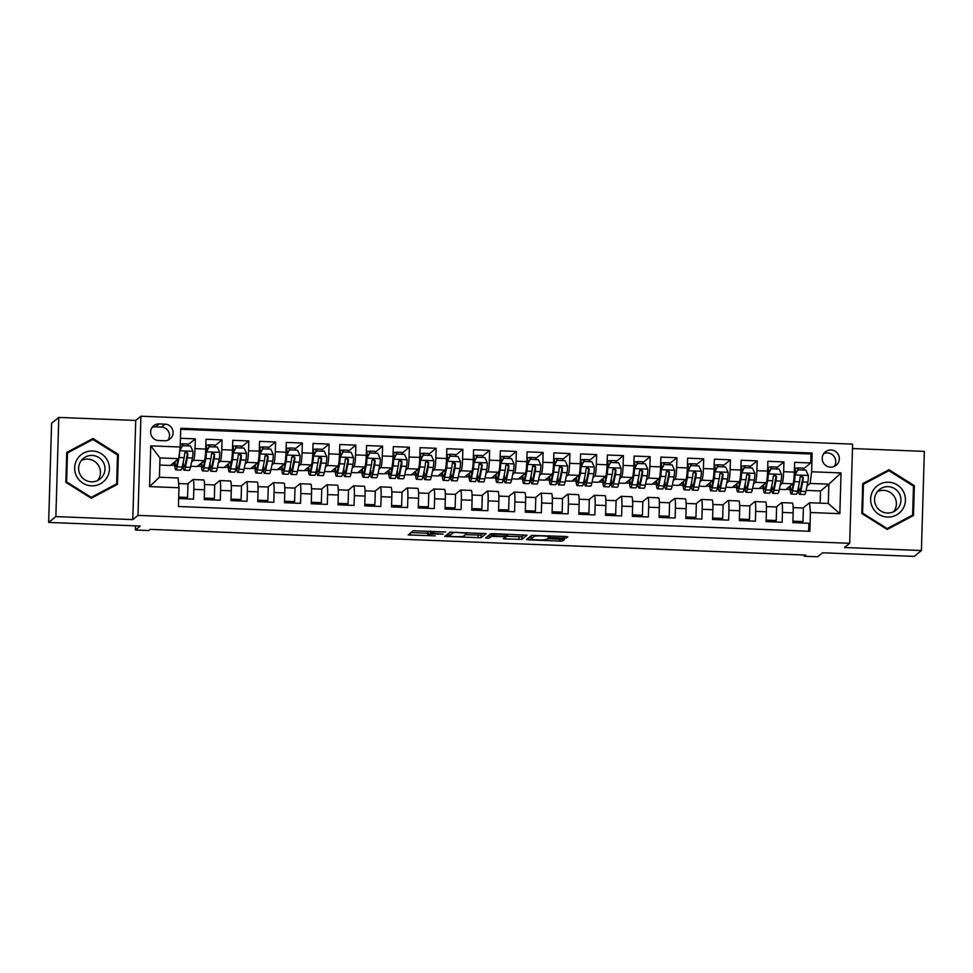 <?xml version="1.0" encoding="UTF-8"?>
<svg xmlns="http://www.w3.org/2000/svg" width="973" height="973" viewBox="0 0 973 973"><rect width="100%" height="100%" fill="white"/><g stroke="black" fill="none" stroke-linecap="round" stroke-linejoin="round"><path stroke-width="1.46" d="M445.719 531.963L413.27 530.771L408.149 534.931L435.199 535.868A8.453 0.766 -178.3 0 1 427.658 534.882A8.453 0.766 -178.3 0 1 427.706 534.797L428.132 534.457A8.453 0.766 -178.3 0 1 437.436 534.055L443.092 534.104L437.838 533.727A8.453 0.766 -178.3 0 1 430.285 532.742A8.453 0.766 -178.3 0 1 430.334 532.669L430.759 532.316A8.453 0.766 -178.3 0 1 440.076 531.915L445.719 531.963M831.015 450A8.611 8.538 50.9 0 0 822.659 461.263A8.611 8.538 50.9 0 0 836.196 465.264A8.611 8.538 50.9 0 0 831.015 450M834.189 466.468A8.611 8.538 50.9 0 0 823.73 453.6M563.476 538.118L566.395 537.984L567.818 536.828L565.483 536.488L531.574 535.405L526.478 539.541L528.826 539.881L559.816 541.097L562.722 540.964L564.462 539.541L548.845 538.714L545.075 539.529A7.066 0.645 -178.3 0 1 537.668 539.881A7.066 0.645 -178.3 0 1 530.99 539.042A7.066 0.645 -178.3 0 1 531.027 538.981L534.384 536.257A7.066 0.645 -178.3 0 1 541.803 535.904A7.066 0.645 -178.3 0 1 548.48 536.743A7.066 0.645 -178.3 0 1 548.431 536.804L547.86 537.291L550.219 537.595L563.476 538.118L563.537 536.415M55.862 516.59L132.79 519.606L135.733 420.445L58.806 417.429L55.862 516.59L48.65 522.44L140.282 526.04L135.381 530.017L148.76 530.54L150.207 529.373L805.717 555.072L804.27 556.252L817.648 556.775L822.562 552.786L914.194 556.386L921.407 550.523L924.35 451.375L852.494 448.553M132.79 519.606L137.984 515.386L849.672 543.299L844.479 547.507L921.407 550.523M486.147 533.618L449.903 532.207L444.795 536.366L481.051 537.765L486.147 533.569M493.652 533.678L527.001 535.199L521.881 539.358L505.717 538.969L503.357 538.665L505.449 536.938L503.09 536.622L491.389 536.403L489.237 538.154L485.551 538.033L490.745 533.8L493.652 533.678M48.65 522.44L51.593 423.279L58.806 417.429M803.357 468.937L810.704 462.978L794.649 462.345L794.357 472.124L783.654 471.71A10.764 1.119 92.2 0 1 782.183 483.362L780.261 484.919M776.6 467.891L783.946 461.932L767.892 461.299L767.6 471.078L756.897 470.664A10.764 1.119 92.2 0 1 755.425 482.316L753.516 483.873M749.842 466.845L757.189 460.874L741.134 460.253L740.842 470.032L730.139 469.606A10.764 1.119 92.2 0 1 728.668 481.27L726.758 482.827M723.085 465.787L730.431 459.828L714.377 459.195L714.085 468.986L703.382 468.56A10.764 1.119 92.2 0 1 701.91 480.224L700.001 481.769M696.327 464.741L703.674 458.782L687.619 458.149L687.327 467.928L676.624 467.514A10.764 1.119 92.2 0 1 675.153 479.166L673.243 480.723M669.582 463.695L676.916 457.736L660.862 457.103L660.582 466.882L649.879 466.468A10.764 1.119 92.2 0 1 648.407 478.12L646.486 479.677M642.825 462.649L650.171 456.678L634.116 456.057L633.824 465.836L623.121 465.41A10.764 1.119 92.2 0 1 621.65 477.074L619.728 478.631M616.067 461.591L623.413 455.632L607.359 454.999L607.067 464.79L596.364 464.364A10.764 1.119 92.2 0 1 594.892 476.016L592.971 477.573M589.31 460.545L596.656 454.586L580.601 453.953L580.309 463.732L569.606 463.318A10.764 1.119 92.2 0 1 568.135 474.97L566.225 476.527M562.552 459.499L569.898 453.54L553.844 452.907L553.552 462.686L542.849 462.272A10.764 1.119 92.2 0 1 541.377 473.924L539.468 475.481M535.795 458.441L543.141 452.481L527.086 451.849L526.794 461.64L516.091 461.214A10.764 1.119 92.2 0 1 514.62 472.878L512.71 474.435M509.037 457.395L516.383 451.436L500.329 450.803L500.049 460.594L489.346 460.168A10.764 1.119 92.2 0 1 487.874 471.82L485.953 473.377M482.292 456.349L489.626 450.39L473.583 449.757L473.292 459.536L462.589 459.122A10.764 1.119 92.2 0 1 461.117 470.774L459.195 472.331M455.534 455.303L462.88 449.331L446.826 448.711L446.534 458.49L435.831 458.064A10.764 1.119 92.2 0 1 434.359 469.728L432.438 471.285M428.777 454.245L436.123 448.285L420.068 447.653L419.777 457.444L409.074 457.018A10.764 1.119 92.2 0 1 407.602 468.682L405.692 470.227M402.019 453.199L409.365 447.239L393.311 446.607L393.019 456.386L382.316 455.972A10.764 1.119 92.2 0 1 380.844 467.624L378.935 469.181M375.262 452.153L382.608 446.193L366.553 445.561L366.262 455.34L355.559 454.926A10.764 1.119 92.2 0 1 354.087 466.578L352.177 468.135M348.504 451.107L355.85 445.135L339.796 444.515L339.504 454.294L328.801 453.868A10.764 1.119 92.2 0 1 327.329 465.532L325.42 467.089M321.759 450.049L329.093 444.089L313.038 443.457L312.759 453.248L302.056 452.822A10.764 1.119 92.2 0 1 300.584 464.486L298.662 466.031M295.001 449.003L302.348 443.043L286.293 442.411L286.001 452.19L275.298 451.776A10.764 1.119 92.2 0 1 273.827 463.428L271.905 464.985M268.244 447.957L275.59 441.997L259.536 441.365L259.244 451.144L248.541 450.73A10.764 1.119 92.2 0 1 247.069 462.382L245.147 463.939M241.486 446.911L248.833 440.939L232.778 440.319L232.486 450.098L221.783 449.672A10.764 1.119 92.2 0 1 220.312 461.336L218.402 462.893M214.729 445.853L222.075 439.893L206.021 439.261L205.729 449.052A10.764 1.119 92.2 0 1 204.257 460.703L197.105 466.517L190.72 466.262M178.655 498.565L193.53 499.149L193.822 489.358A10.764 1.119 92.2 0 0 193.092 479.543A10.764 1.119 92.2 0 0 192.982 479.58L187.68 483.885M203.685 479.993A10.764 1.119 92.2 0 1 203.795 479.957A10.764 1.119 92.2 0 1 204.525 489.784L204.233 499.563L220.287 500.195L220.579 490.416A10.764 1.119 92.2 0 0 219.849 480.589A10.764 1.119 92.2 0 0 219.74 480.626L214.437 484.931M219.849 480.589L230.54 481.003A10.764 1.119 -87.8 0 1 231.282 490.83L230.99 500.609L247.045 501.241L247.337 491.462A10.764 1.119 92.2 0 0 246.595 481.635A10.764 1.119 92.2 0 0 246.497 481.671L241.195 485.989M246.595 481.635L257.298 482.061A10.764 1.119 -87.8 0 1 258.027 491.876L257.748 501.667L273.802 502.287L274.082 492.508A10.764 1.119 92.2 0 0 273.352 482.681A10.764 1.119 92.2 0 0 273.255 482.73L267.94 487.035M273.352 482.681L284.055 483.107A10.764 1.119 -87.8 0 1 284.785 492.934L284.493 502.713L300.548 503.345L300.839 493.554A10.764 1.119 92.2 0 0 300.11 483.739A10.764 1.119 92.2 0 0 300.012 483.776L294.697 488.081M300.11 483.739L310.813 484.153A10.764 1.119 -87.8 0 1 311.542 493.98L311.251 503.759L327.305 504.391L327.597 494.612A10.764 1.119 92.2 0 0 326.867 484.785A10.764 1.119 92.2 0 0 326.758 484.822L321.455 489.127M326.867 484.785L337.57 485.199A10.764 1.119 -87.8 0 1 338.3 495.026L338.008 504.805L354.063 505.437L354.354 495.658A10.764 1.119 92.2 0 0 353.625 485.831A10.764 1.119 92.2 0 0 353.515 485.88L348.212 490.185M353.625 485.831L364.328 486.257A10.764 1.119 -87.8 0 1 365.057 496.072L364.766 505.863L380.82 506.483L381.112 496.704A10.764 1.119 92.2 0 0 380.382 486.877A10.764 1.119 92.2 0 0 380.273 486.926L374.97 491.231M380.382 486.877L391.085 487.303A10.764 1.119 -87.8 0 1 391.815 497.13L391.523 506.909L407.578 507.541L407.869 497.75A10.764 1.119 92.2 0 0 407.128 487.935A10.764 1.119 92.2 0 0 407.03 487.972L401.727 492.277M407.128 487.935L417.831 488.349A10.764 1.119 -87.8 0 1 418.572 498.176L418.281 507.955L434.335 508.587L434.615 498.808A10.764 1.119 92.2 0 0 433.885 488.981A10.764 1.119 92.2 0 0 433.788 489.018L428.473 493.335M433.885 488.981L444.588 489.407A10.764 1.119 -87.8 0 1 445.318 499.222L445.038 509.013L461.08 509.633L461.372 499.854A10.764 1.119 92.2 0 0 460.643 490.027A10.764 1.119 92.2 0 0 460.545 490.076L455.23 494.381M460.643 490.027L471.346 490.453A10.764 1.119 -87.8 0 1 472.075 500.28L471.783 510.059L487.838 510.691L488.13 500.9A10.764 1.119 92.2 0 0 487.4 491.085A10.764 1.119 92.2 0 0 487.291 491.122L481.988 495.427M487.4 491.085L498.103 491.499A10.764 1.119 -87.8 0 1 498.833 501.326L498.541 511.105L514.595 511.737L514.887 501.959A10.764 1.119 92.2 0 0 514.158 492.131A10.764 1.119 92.2 0 0 514.048 492.168L508.745 496.473M514.158 492.131L524.861 492.545A10.764 1.119 -87.8 0 1 525.59 502.372L525.298 512.151L541.353 512.783L541.645 503.005A10.764 1.119 92.2 0 0 540.915 493.177A10.764 1.119 92.2 0 0 540.806 493.214L535.503 497.531M540.915 493.177L551.618 493.603A10.764 1.119 -87.8 0 1 552.348 503.418L552.056 513.209L568.11 513.829L568.402 504.05A10.764 1.119 92.2 0 0 567.673 494.223A10.764 1.119 92.2 0 0 567.563 494.272L562.26 498.577M567.673 494.223L578.363 494.649A10.764 1.119 -87.8 0 1 579.105 504.476L578.813 514.255L594.868 514.887L595.16 505.096A10.764 1.119 92.2 0 0 594.418 495.281A10.764 1.119 92.2 0 0 594.321 495.318L589.018 499.623M594.418 495.281L605.121 495.695A10.764 1.119 -87.8 0 1 605.851 505.522L605.571 515.301L621.625 515.933L621.905 506.155A10.764 1.119 92.2 0 0 621.175 496.327A10.764 1.119 92.2 0 0 621.078 496.364L615.763 500.669M621.175 496.327L631.878 496.741A10.764 1.119 -87.8 0 1 632.608 506.568L632.316 516.347L648.371 516.979L648.663 507.201A10.764 1.119 92.2 0 0 647.933 497.373A10.764 1.119 92.2 0 0 647.836 497.422L642.521 501.727M647.933 497.373L658.636 497.799A10.764 1.119 -87.8 0 1 659.366 507.614L659.074 517.405L675.128 518.025L675.42 508.247A10.764 1.119 92.2 0 0 674.69 498.419A10.764 1.119 92.2 0 0 674.581 498.468L669.278 502.773M674.69 498.419L685.393 498.845A10.764 1.119 -87.8 0 1 686.123 508.672L685.831 518.451L701.886 519.083L702.178 509.293A10.764 1.119 92.2 0 0 701.448 499.477A10.764 1.119 92.2 0 0 701.338 499.514L696.036 503.819M701.448 499.477L712.151 499.891A10.764 1.119 -87.8 0 1 712.881 509.718L712.589 519.497L728.643 520.129L728.935 510.351A10.764 1.119 92.2 0 0 728.205 500.523A10.764 1.119 92.2 0 0 728.096 500.56L722.793 504.878M728.205 500.523L738.908 500.949A10.764 1.119 -87.8 0 1 739.638 510.764L739.346 520.543L755.401 521.175L755.693 511.397A10.764 1.119 92.2 0 0 754.951 501.569A10.764 1.119 92.2 0 0 754.853 501.618L749.551 505.924M754.951 501.569L765.654 501.995A10.764 1.119 -87.8 0 1 766.396 511.81L766.104 521.601L782.158 522.233L782.438 512.443A10.764 1.119 92.2 0 0 781.708 502.627A10.764 1.119 92.2 0 0 781.611 502.664L776.296 506.969M794.357 472.124A10.764 1.119 -87.8 0 1 792.886 483.788L785.734 489.589L779.349 489.346M767.6 471.078A10.764 1.119 -87.8 0 1 766.128 482.742L758.976 488.543L752.591 488.3M740.842 470.032A10.764 1.119 -87.8 0 1 739.371 481.684L732.219 487.497L725.834 487.242M714.085 468.986A10.764 1.119 -87.8 0 1 712.613 480.638L705.461 486.451L699.076 486.196M687.327 467.928A10.764 1.119 -87.8 0 1 685.856 479.592L678.704 485.393L672.319 485.15M660.582 466.882A10.764 1.119 -87.8 0 1 659.11 478.546L651.946 484.347L645.573 484.104M633.824 465.836A10.764 1.119 -87.8 0 1 632.353 477.488L625.189 483.301L618.816 483.046M607.067 464.79A10.764 1.119 -87.8 0 1 605.595 476.442L598.444 482.255L592.058 482M580.309 463.732A10.764 1.119 -87.8 0 1 578.838 475.396L571.686 481.197L565.301 480.954M553.552 462.686A10.764 1.119 -87.8 0 1 552.08 474.338L544.929 480.151L538.543 479.896M526.794 461.64A10.764 1.119 -87.8 0 1 525.323 473.292L518.171 479.105L511.786 478.85M500.049 460.594A10.764 1.119 -87.8 0 1 498.565 472.246L491.414 478.047L485.041 477.804M473.292 459.536A10.764 1.119 -87.8 0 1 471.82 471.2L464.656 477.001L458.283 476.758M446.534 458.49A10.764 1.119 -87.8 0 1 445.062 470.141L437.911 475.955L431.526 475.7M419.777 457.444A10.764 1.119 -87.8 0 1 418.305 469.095L411.153 474.909L404.768 474.654M393.019 456.386A10.764 1.119 -87.8 0 1 391.547 468.049L384.396 473.851L378.011 473.608M366.262 455.34A10.764 1.119 -87.8 0 1 364.79 467.004L357.638 472.805L351.253 472.562M339.504 454.294A10.764 1.119 -87.8 0 1 338.032 465.945L330.881 471.759L324.496 471.504M312.759 453.248A10.764 1.119 -87.8 0 1 311.287 464.899L304.123 470.713L297.75 470.458M286.001 452.19A10.764 1.119 -87.8 0 1 284.53 463.853L277.366 469.655L270.993 469.412M259.244 451.144A10.764 1.119 -87.8 0 1 257.772 462.795L250.62 468.609L244.235 468.354M232.486 450.098A10.764 1.119 -87.8 0 1 231.015 461.749L223.863 467.563L217.478 467.308M158.684 440.538L164.571 440.769A8.343 8.271 50.9 0 0 172.671 429.847A8.343 8.271 50.9 0 0 165.057 424.155L159.171 423.924A8.343 8.271 50.9 0 0 151.07 434.834A8.343 8.271 50.9 0 0 158.684 440.538M137.984 515.386L140.915 416.225L852.616 444.138L849.672 543.299M810.704 462.978L810.959 454.002L812.175 453.017L180.747 428.254L180.187 447.008L178.716 458.672L170.348 465.459L159.779 465.045M812.175 453.017L811.616 471.771L841.049 472.927L839.845 513.671L810.412 512.516L809.852 531.27L178.424 506.507L178.983 487.753L149.55 486.597L150.754 445.853L180.187 447.008M187.971 444.807L195.318 438.847L195.026 448.626A10.764 1.119 92.2 0 1 193.554 460.278L191.645 461.834M808.672 531.222L808.904 523.279L792.861 522.647L793.141 512.868A10.764 1.119 -87.8 0 0 792.411 503.041L781.708 502.627M222.075 439.893L221.783 449.672M248.833 440.939L248.541 450.73M275.59 441.997L275.298 451.776M302.348 443.043L302.056 452.822M329.093 444.089L328.801 453.868M355.85 445.135L355.559 454.926M382.608 446.193L382.316 455.972M409.365 447.239L409.074 457.018M436.123 448.285L435.831 458.064M462.88 449.331L462.589 459.122M489.626 450.39L489.346 460.168M516.383 451.436L516.091 461.214M543.141 452.481L542.849 462.272M569.898 453.54L569.606 463.318M596.656 454.586L596.364 464.364M623.413 455.632L623.121 465.41M650.171 456.678L649.879 466.468M676.916 457.736L676.624 467.514M703.674 458.782L703.382 468.56M730.431 459.828L730.139 469.606M757.189 460.874L756.897 470.664M783.946 461.932L783.654 471.71M810.959 454.002L180.71 429.288M195.318 438.847L180.443 438.264M820.154 503.138L820.507 490.964L828.874 484.165L810.144 483.435L807.018 485.977M820.507 490.964L806.106 490.392M178.716 458.672L159.986 457.93L159.414 477.232L178.144 477.962L178.983 487.753M135.733 420.445L140.915 416.225M804.306 555.024L804.27 556.252M135.502 525.846L135.381 530.017M803.053 508.015L809.572 502.725L828.303 503.467L828.874 484.165L841.049 472.927M759.293 488.288L763.331 488.446M732.535 487.242L736.573 487.4M705.778 486.196L709.816 486.354M679.02 485.138L683.07 485.296M652.263 484.092L656.313 484.25M625.505 483.046L629.555 483.204M598.76 482L602.798 482.158M572.002 480.942L576.04 481.1M545.245 479.896L549.283 480.054M518.487 478.85L522.525 479.008M491.73 477.792L495.78 477.95M464.972 476.746L469.022 476.904M438.215 475.7L442.265 475.858M411.47 474.654L415.507 474.812M384.712 473.596L388.75 473.754M357.955 472.55L361.992 472.708M331.197 471.504L335.247 471.662M304.44 470.458L308.49 470.616M277.682 469.4L281.732 469.558M250.937 468.354L254.975 468.512M224.179 467.308L228.217 467.466M197.422 466.249L201.46 466.42M170.664 465.203L174.702 465.362M786.038 489.334L790.088 489.492M172.829 463.452L174.568 463.513M182.863 463.841L182.863 463.841A20.591 2.141 -87.8 0 0 184.165 470.214A20.591 2.141 -87.8 0 0 185.417 467.137L187.351 457.809A7.139 0.742 -87.8 0 0 187.862 453.296L186.171 451.594L184.651 453.163A7.139 0.742 92.2 0 1 184.14 457.687L182.206 467.016A20.591 2.141 92.2 0 1 180.954 470.081L175.87 469.886A20.591 2.141 92.2 0 1 174.495 462.09M185.843 498.845L187.582 497.434L187.984 483.897L178.618 483.532M178.704 497.081L187.582 497.434M199.587 464.498L201.326 464.571M209.621 464.887L209.621 464.887A20.591 2.141 -87.8 0 0 210.91 471.26A20.591 2.141 -87.8 0 0 212.175 468.195L214.109 458.855A7.139 0.742 -87.8 0 0 214.619 454.342L212.929 452.652L211.409 454.221A7.139 0.742 92.2 0 1 210.898 458.733L208.964 468.062A20.591 2.141 92.2 0 1 207.699 471.139L202.615 470.932A20.591 2.141 92.2 0 1 201.253 463.148M212.601 499.891L214.34 498.48L214.741 484.943L204.525 484.542M204.281 498.091L214.34 498.48M231.282 485.6L241.499 486.001L241.097 499.526L231.027 499.137M239.358 500.937L241.097 499.526M226.344 465.544L228.083 465.617M236.378 465.945L236.378 465.945A20.591 2.141 -87.8 0 0 237.667 472.306A20.591 2.141 -87.8 0 0 238.92 469.241L240.866 459.901A7.139 0.742 -87.8 0 0 241.377 455.388L239.686 453.698L238.166 455.267A7.139 0.742 92.2 0 1 237.655 459.779L235.709 469.12A20.591 2.141 92.2 0 1 234.457 472.185L229.373 471.978A20.591 2.141 92.2 0 1 228.01 464.194M258.04 486.646L268.256 487.047L267.855 500.584L257.784 500.183M266.115 501.995L267.855 500.584M253.089 466.602L254.841 466.663M263.136 466.991L263.136 466.991A20.591 2.141 -87.8 0 0 264.425 473.352A20.591 2.141 -87.8 0 0 265.678 470.287L267.624 460.959A7.139 0.742 -87.8 0 0 268.134 456.446L266.432 454.744L264.924 456.313A7.139 0.742 92.2 0 1 264.413 460.825L262.467 470.166A20.591 2.141 92.2 0 1 261.214 473.231L256.13 473.036A20.591 2.141 92.2 0 1 254.768 465.24M284.797 487.692L295.014 488.093L294.6 501.63L284.542 501.241M292.873 503.041L294.6 501.63M279.847 467.648L281.586 467.709M289.881 468.037L289.881 468.037A20.591 2.141 -87.8 0 0 291.182 474.41A20.591 2.141 -87.8 0 0 292.435 471.346L294.381 462.005A7.139 0.742 -87.8 0 0 294.892 457.492L293.189 455.79L291.681 457.371A7.139 0.742 92.2 0 1 291.17 461.883L289.224 471.212A20.591 2.141 92.2 0 1 287.972 474.277L282.888 474.082A20.591 2.141 92.2 0 1 281.513 466.298M311.555 488.75L321.759 489.139L321.358 502.676L311.299 502.287M319.631 504.087L321.358 502.676M306.604 468.694L308.344 468.767M316.639 469.083L316.639 469.083A20.591 2.141 -87.8 0 0 317.94 475.456A20.591 2.141 -87.8 0 0 319.193 472.392L321.126 463.051A7.139 0.742 -87.8 0 0 321.637 458.538L319.947 456.848L318.426 458.417A7.139 0.742 92.2 0 1 317.916 462.929L315.982 472.258A20.591 2.141 92.2 0 1 314.729 475.335L309.645 475.128A20.591 2.141 92.2 0 1 308.271 467.344M338.3 489.796L348.516 490.197L348.115 503.734L338.057 503.333M346.376 505.133L348.115 503.734M333.362 469.74L335.101 469.813M343.396 470.141L343.396 470.141A20.591 2.141 -87.8 0 0 344.697 476.502A20.591 2.141 -87.8 0 0 345.95 473.437L347.884 464.109A7.139 0.742 -87.8 0 0 348.395 459.584L346.704 457.894L345.184 459.463A7.139 0.742 92.2 0 1 344.673 463.975L342.739 473.316A20.591 2.141 92.2 0 1 341.487 476.381L336.403 476.186A20.591 2.141 92.2 0 1 335.028 468.39M365.057 490.842L375.274 491.243L374.873 504.78L364.814 504.379M373.133 506.191L374.873 504.78M360.119 470.798L361.859 470.859M370.154 471.187L370.154 471.187A20.591 2.141 -87.8 0 0 371.455 477.561A20.591 2.141 -87.8 0 0 372.708 474.483L374.641 465.155A7.139 0.742 -87.8 0 0 375.152 460.643L373.462 458.94L371.941 460.509A7.139 0.742 92.2 0 1 371.431 465.021L369.497 474.362A20.591 2.141 92.2 0 1 368.244 477.427L363.16 477.232A20.591 2.141 92.2 0 1 361.786 469.436M391.815 491.888L402.031 492.289L401.63 505.826L391.56 505.437M399.891 507.237L401.63 505.826M386.877 471.844L388.616 471.917M396.911 472.233L396.911 472.233A20.591 2.141 -87.8 0 0 398.2 478.607A20.591 2.141 -87.8 0 0 399.465 475.542L401.399 466.201A7.139 0.742 -87.8 0 0 401.91 461.689L400.219 459.998L398.699 461.567A7.139 0.742 92.2 0 1 398.188 466.079L396.254 475.408A20.591 2.141 92.2 0 1 394.989 478.473L389.905 478.278A20.591 2.141 92.2 0 1 388.543 470.494M418.572 492.946L428.789 493.347L428.388 506.872L418.317 506.483M426.648 508.283L428.388 506.872M413.622 472.89L415.374 472.963M423.669 473.292L423.669 473.292A20.591 2.141 -87.8 0 0 424.958 479.653A20.591 2.141 -87.8 0 0 426.21 476.588L428.156 467.247A7.139 0.742 -87.8 0 0 428.667 462.734L426.977 461.044L425.456 462.613A7.139 0.742 92.2 0 1 424.946 467.125L423 476.466A20.591 2.141 92.2 0 1 421.747 479.531L416.663 479.324A20.591 2.141 92.2 0 1 415.301 471.54M445.33 493.992L455.546 494.393L455.145 507.93L445.075 507.529M453.406 509.341L455.145 507.93M440.38 473.936L442.131 474.009M450.414 474.338L450.426 474.338A20.591 2.141 -87.8 0 0 451.715 480.698A20.591 2.141 -87.8 0 0 452.968 477.634L454.914 468.305A7.139 0.742 -87.8 0 0 455.425 463.78L453.722 462.09L452.214 463.659A7.139 0.742 92.2 0 1 451.703 468.171L449.757 477.512A20.591 2.141 92.2 0 1 448.504 480.577L443.42 480.382A20.591 2.141 92.2 0 1 442.046 472.586M472.087 495.038L482.292 495.439L481.89 508.976L471.832 508.575M480.163 510.387L481.89 508.976M467.137 474.994L468.877 475.055M477.171 475.383L477.171 475.383A20.591 2.141 -87.8 0 0 478.473 481.757A20.591 2.141 -87.8 0 0 479.725 478.68L481.659 469.351A7.139 0.742 -87.8 0 0 482.17 464.839L480.48 463.136L478.959 464.705A7.139 0.742 92.2 0 1 478.461 469.229L476.515 478.558A20.591 2.141 92.2 0 1 475.262 481.623L470.178 481.428A20.591 2.141 92.2 0 1 468.804 473.632M498.833 496.084L509.049 496.485L508.648 510.022L498.59 509.633M506.909 511.433L508.648 510.022M493.895 476.04L495.634 476.113M503.929 476.429L503.929 476.429A20.591 2.141 -87.8 0 0 505.23 482.803A20.591 2.141 -87.8 0 0 506.483 479.738L508.417 470.397A7.139 0.742 -87.8 0 0 508.928 465.885L507.237 464.194L505.717 465.763A7.139 0.742 92.2 0 1 505.206 470.275L503.272 479.604A20.591 2.141 92.2 0 1 502.019 482.681L496.935 482.474A20.591 2.141 92.2 0 1 495.561 474.69M525.59 497.142L535.807 497.544L535.405 511.068L525.347 510.679M533.666 512.479L535.405 511.068M520.652 477.086L522.392 477.159M530.686 477.488L530.686 477.488A20.591 2.141 -87.8 0 0 531.988 483.849A20.591 2.141 -87.8 0 0 533.24 480.784L535.174 471.443A7.139 0.742 -87.8 0 0 535.685 466.931L533.995 465.24L532.474 466.809A7.139 0.742 92.2 0 1 531.963 471.321L530.03 480.662A20.591 2.141 92.2 0 1 528.777 483.727L523.693 483.52A20.591 2.141 92.2 0 1 522.319 475.736M552.348 498.188L562.564 498.59L562.163 512.126L552.105 511.725M560.424 513.537L562.163 512.126M547.41 478.144L549.149 478.205M557.444 478.534L557.444 478.534A20.591 2.141 -87.8 0 0 558.733 484.895A20.591 2.141 -87.8 0 0 559.998 481.83L561.932 472.501A7.139 0.742 -87.8 0 0 562.443 467.989L560.752 466.286L559.232 467.855A7.139 0.742 92.2 0 1 558.721 472.367L556.787 481.708A20.591 2.141 92.2 0 1 555.522 484.773L550.438 484.578A20.591 2.141 92.2 0 1 549.076 476.782M579.105 499.234L589.322 499.636L588.92 513.172L578.85 512.771M587.181 514.583L588.92 513.172M574.167 479.19L575.907 479.251M584.201 479.58L584.201 479.58A20.591 2.141 -87.8 0 0 585.491 485.953A20.591 2.141 -87.8 0 0 586.743 482.888L588.689 473.547A7.139 0.742 -87.8 0 0 589.2 469.035L587.51 467.332L585.989 468.901A7.139 0.742 92.2 0 1 585.478 473.425L583.532 482.754A20.591 2.141 92.2 0 1 582.28 485.819L577.196 485.624A20.591 2.141 92.2 0 1 575.834 477.84M605.863 500.292L616.079 500.681L615.678 514.218L605.607 513.829M613.939 515.629L615.678 514.218M600.913 480.236L602.664 480.309M610.959 480.626L610.959 480.626A20.591 2.141 -87.8 0 0 612.248 486.999A20.591 2.141 -87.8 0 0 613.501 483.934L615.447 474.593A7.139 0.742 -87.8 0 0 615.958 470.081L614.255 468.39L612.747 469.959A7.139 0.742 92.2 0 1 612.236 474.471L610.29 483.8A20.591 2.141 92.2 0 1 609.037 486.877L603.953 486.67A20.591 2.141 92.2 0 1 602.591 478.886M632.62 501.338L642.837 501.74L642.423 515.264L632.365 514.875M640.696 516.675L642.423 515.264M627.67 481.282L629.409 481.355M637.704 481.684L637.704 481.684A20.591 2.141 -87.8 0 0 639.006 488.045A20.591 2.141 -87.8 0 0 640.258 484.98L642.204 475.651A7.139 0.742 -87.8 0 0 642.715 471.127L641.012 469.436L639.504 471.005A7.139 0.742 92.2 0 1 638.993 475.517L637.047 484.858A20.591 2.141 92.2 0 1 635.795 487.923L630.711 487.716A20.591 2.141 92.2 0 1 629.336 479.932M659.378 502.384L669.582 502.786L669.181 516.322L659.122 515.921M667.454 517.733L669.181 516.322M654.428 482.34L656.167 482.401M664.462 482.73L664.462 482.73A20.591 2.141 -87.8 0 0 665.763 489.091A20.591 2.141 -87.8 0 0 667.016 486.026L668.95 476.697A7.139 0.742 -87.8 0 0 669.46 472.185L667.77 470.482L666.25 472.051A7.139 0.742 92.2 0 1 665.739 476.563L663.805 485.904A20.591 2.141 92.2 0 1 662.552 488.969L657.468 488.774A20.591 2.141 92.2 0 1 656.094 480.978M686.123 503.43L696.34 503.832L695.938 517.368L685.88 516.979M694.199 518.779L695.938 517.368M681.185 483.386L682.924 483.459M691.219 483.776L691.219 483.776A20.591 2.141 -87.8 0 0 692.521 490.149A20.591 2.141 -87.8 0 0 693.773 487.084L695.707 477.743A7.139 0.742 -87.8 0 0 696.218 473.231L694.527 471.528L693.007 473.109A7.139 0.742 92.2 0 1 692.496 477.621L690.562 486.95A20.591 2.141 92.2 0 1 689.31 490.015L684.226 489.82A20.591 2.141 92.2 0 1 682.851 482.036M712.881 504.488L723.097 504.89L722.696 518.414L712.637 518.025M720.957 519.825L722.696 518.414M707.943 484.432L709.682 484.505M739.638 505.534L749.855 505.936L749.453 519.473L739.383 519.071M747.714 520.871L749.453 519.473M734.7 485.478L736.439 485.551M744.734 485.88L744.734 485.88A20.591 2.141 -87.8 0 0 746.023 492.241A20.591 2.141 -87.8 0 0 747.288 489.176L749.222 479.847A7.139 0.742 -87.8 0 0 749.733 475.323L748.042 473.632L746.522 475.201A7.139 0.742 92.2 0 1 746.011 479.713L744.077 489.054A20.591 2.141 92.2 0 1 742.813 492.119L737.729 491.924A20.591 2.141 92.2 0 1 736.366 484.128M766.396 506.58L776.612 506.982L776.211 520.519L766.14 520.117M774.472 521.929L776.211 520.519M761.445 486.536L763.197 486.597M771.492 486.926L771.492 486.926A20.591 2.141 -87.8 0 0 772.781 493.299A20.591 2.141 -87.8 0 0 774.034 490.222L775.98 480.893A7.139 0.742 -87.8 0 0 776.49 476.381L774.8 474.678L773.28 476.247A7.139 0.742 92.2 0 1 772.769 480.771L770.823 490.1A20.591 2.141 92.2 0 1 769.57 493.165L764.486 492.97A20.591 2.141 92.2 0 1 763.124 485.174M793.153 507.626L803.37 508.028L802.968 521.564L792.898 521.175M810.412 512.516L809.572 502.725M801.229 522.975L802.968 521.564M810.144 483.435L811.616 471.771M788.203 487.582L789.954 487.655M798.237 487.972L798.249 487.972A20.591 2.141 -87.8 0 0 799.538 494.345A20.591 2.141 -87.8 0 0 800.791 491.28L802.737 481.939A7.139 0.742 -87.8 0 0 803.248 477.427L801.545 475.736L800.037 477.305A7.139 0.742 92.2 0 1 799.526 481.817L797.58 491.146A20.591 2.141 92.2 0 1 796.328 494.211L791.244 494.016A20.591 2.141 92.2 0 1 789.869 486.232M159.986 457.93L150.754 445.853M159.414 477.232L149.55 486.597M839.845 513.671L828.303 503.467M168.061 440.137A8.343 8.271 50.9 0 0 161.457 427.074L155.571 426.843A8.343 8.271 50.9 0 0 152.08 427.475M91.231 498.237L117.49 484.311L118.378 454.452L93.007 438.507L66.736 452.421L65.848 482.292L91.231 498.237M914.365 485.661L888.981 469.728L862.723 483.642L861.835 513.501L887.206 529.446L913.477 515.532L914.365 485.661L913.477 486.378M116.286 484.955L116.31 484.128M92.301 439.808L66.736 452.773M91.79 439.492L93.007 438.507M117.502 455.169L118.378 454.452M912.273 516.164L912.297 515.349M888.276 471.029L862.71 483.995M887.765 470.701L888.981 469.728M430.334 531.404A8.453 0.766 -178.3 0 0 428.205 531.781L428.132 534.457M427.658 534.882L427.731 532.207A8.453 0.766 -178.3 0 1 427.779 532.122L428.205 531.781M411.044 532.572L427.706 533.228M465.398 534.7L481.124 535.077L483.35 533.277M447.677 534.007L448.845 534.055M455.303 532.511L453.272 532.596L448.784 536.245L454.245 536.61A8.453 0.766 -178.3 0 0 463.549 536.208L466.614 533.727A8.453 0.766 -178.3 0 0 466.663 533.642A8.453 0.766 -178.3 0 0 459.11 532.657L455.315 532.17M448.857 533.569L448.784 536.245L448.857 533.569L450.681 532.085M524.192 534.87L521.966 536.682L521.881 539.358M505.717 538.969L505.79 536.293L521.966 536.682M491.608 533.678L489.31 535.478L489.237 538.154M488.568 535.576L489.31 535.478M507.578 535.223A7.066 0.645 -178.3 0 0 507.626 535.15A7.066 0.645 -178.3 0 0 500.949 534.311A7.066 0.645 -178.3 0 0 493.53 534.663L492.338 535.649L494.698 535.965L506.398 536.172L507.578 535.223M531.1 536.439A7.066 0.645 -178.3 0 1 531.063 536.366A7.066 0.645 -178.3 0 1 531.112 536.305L532.365 535.284M529.348 537.218L531.039 537.278M180.273 444.126L182.462 443.81A8.477 0.888 92.2 0 1 182.547 443.785A8.477 0.888 92.2 0 1 183.033 445.695M181.233 447.616L180.114 447.604M179.652 451.229A7.139 0.742 92.2 0 1 179.056 457.48L177.122 466.821A20.591 2.141 92.2 0 1 175.87 469.886M177.998 459.256L177.05 463.841A17.1 1.776 92.2 0 1 176.004 466.383A17.1 1.776 92.2 0 1 174.97 461.713M179.762 450.353L182.498 445.67L190.526 445.987L193.043 451.46A7.139 0.742 92.2 0 1 192.435 458.003L190.501 467.344A20.591 2.141 92.2 0 1 189.249 470.409L184.165 470.214M188.117 445.889A8.477 0.888 -87.8 0 0 187.631 443.98L182.547 443.785M182.498 445.67L179.664 450.925M179.944 450.025A8.477 0.888 -87.8 0 0 179.944 448.918M185.089 452.129L187.448 453.625L185.344 464.17A17.1 1.776 92.2 0 1 184.298 466.712A17.1 1.776 92.2 0 1 183.252 461.956M92.581 450.998A17.502 17.332 50.9 0 0 74.666 467.733A17.502 17.332 50.9 0 0 91.547 485.831A17.502 17.332 50.9 0 0 109.45 469.095A17.502 17.332 50.9 0 0 92.581 450.998M92.192 455.437A13.245 13.123 50.9 0 0 79.324 472.769A13.245 13.123 50.9 0 0 100.146 478.923A13.245 13.123 50.9 0 0 92.192 455.437M97.665 480.504A13.245 13.123 50.9 0 0 81.379 460.448M116.651 483.861L91.194 497.349L66.614 481.903L67.465 452.968L92.922 439.48L117.502 454.926L116.651 483.861L90.732 497.921M66.711 453.588L67.465 452.968M873.231 490.331A17.502 17.332 50.9 0 0 878.899 514.376A17.502 17.332 50.9 0 0 902.847 508.928A17.502 17.332 50.9 0 0 897.179 484.882A17.502 17.332 50.9 0 0 873.231 490.331M876.564 492.8A13.245 13.123 50.9 0 0 896.121 510.132A13.245 13.123 50.9 0 0 896.449 489.991A13.245 13.123 50.9 0 0 876.564 492.8M893.64 511.713A13.245 13.123 50.9 0 0 877.366 491.669M912.625 515.082L887.181 528.57L862.589 513.124L863.452 484.189L888.896 470.701L913.489 486.147L912.625 515.082L886.719 529.142M862.686 484.809L863.452 484.189M206.349 445.123L209.219 444.868A8.477 0.888 92.2 0 1 209.304 444.831A8.477 0.888 92.2 0 1 209.779 446.741M207.991 448.675L206.677 448.638M210.91 471.26L215.994 471.455A20.591 2.141 92.2 0 0 217.259 468.39L219.193 459.061A7.139 0.742 92.2 0 0 219.801 452.506L217.283 447.033L209.256 446.729L206.422 451.983A7.139 0.742 92.2 0 1 205.814 458.526L203.88 467.867A20.591 2.141 92.2 0 1 202.615 470.932M206.422 451.983L203.795 464.887A17.1 1.776 92.2 0 1 202.761 467.441A17.1 1.776 92.2 0 1 201.727 462.759M214.863 446.948A8.477 0.888 -87.8 0 0 214.388 445.026L209.304 444.831M205.583 452.263L209.256 446.729M206.702 451.071A8.477 0.888 -87.8 0 0 206.094 444.71L205.862 444.697M211.846 453.175L214.206 454.683L212.09 465.216A17.1 1.776 92.2 0 1 211.056 467.758A17.1 1.776 92.2 0 1 210.01 463.002M233.106 446.169L235.977 445.914A8.477 0.888 92.2 0 1 236.062 445.877A8.477 0.888 92.2 0 1 236.536 447.799M234.748 449.721L233.435 449.696M237.667 472.306L242.751 472.513A20.591 2.141 92.2 0 0 244.004 469.436L245.95 460.107A7.139 0.742 92.2 0 0 246.558 453.552L244.041 448.091L236.013 447.775L233.179 453.029A7.139 0.742 92.2 0 1 232.571 459.584L230.625 468.913A20.591 2.141 92.2 0 1 229.373 471.978M233.179 453.029L230.552 465.945A17.1 1.776 92.2 0 1 229.519 468.487A17.1 1.776 92.2 0 1 228.473 463.817M241.62 447.994A8.477 0.888 -87.8 0 0 241.146 446.084L236.062 445.877M232.34 453.321L236.013 447.775M233.447 452.129A8.477 0.888 -87.8 0 0 232.851 445.756L232.62 445.743M238.592 454.221L240.963 455.729L238.847 466.262A17.1 1.776 92.2 0 1 237.813 468.816A17.1 1.776 92.2 0 1 236.767 464.048M259.852 447.227L262.734 446.96A8.477 0.888 92.2 0 1 262.819 446.935A8.477 0.888 92.2 0 1 263.294 448.845M261.506 450.767L260.192 450.742M264.425 473.352L269.509 473.559A20.591 2.141 92.2 0 0 270.762 470.494L272.708 461.153A7.139 0.742 92.2 0 0 273.304 454.598L270.798 449.137L262.771 448.821L259.937 454.075A7.139 0.742 92.2 0 1 259.329 460.63L257.383 469.971A20.591 2.141 92.2 0 1 256.13 473.036M259.937 454.075L257.31 466.991A17.1 1.776 92.2 0 1 256.264 469.533A17.1 1.776 92.2 0 1 255.23 464.863M268.378 449.04A8.477 0.888 -87.8 0 0 267.903 447.13L262.819 446.935M259.098 454.367L262.771 448.821M260.205 453.175A8.477 0.888 -87.8 0 0 259.609 446.802L259.365 446.802M265.349 455.279L267.721 456.775L265.605 467.32A17.1 1.776 92.2 0 1 264.559 469.862A17.1 1.776 92.2 0 1 263.525 465.106M286.609 448.273L289.492 448.018A8.477 0.888 92.2 0 1 289.565 447.981A8.477 0.888 92.2 0 1 290.051 449.891M288.263 451.825L286.95 451.788M291.182 474.41L296.266 474.605A20.591 2.141 92.2 0 0 297.519 471.54L299.465 462.199A7.139 0.742 92.2 0 0 300.061 455.656L297.543 450.183L289.516 449.867L286.682 455.121A7.139 0.742 92.2 0 1 286.086 461.676L284.14 471.017A20.591 2.141 92.2 0 1 282.888 474.082M286.682 455.121L284.067 468.037A17.1 1.776 92.2 0 1 283.021 470.579A17.1 1.776 92.2 0 1 281.988 465.909M295.135 450.098A8.477 0.888 -87.8 0 0 294.649 448.176L289.565 447.981M285.855 455.413L289.516 449.867M286.962 454.221A8.477 0.888 -87.8 0 0 286.354 447.86L286.123 447.848M292.107 456.325L294.466 457.833L292.362 468.366A17.1 1.776 92.2 0 1 291.316 470.908A17.1 1.776 92.2 0 1 290.282 466.152M313.367 449.319L316.237 449.064A8.477 0.888 92.2 0 1 316.322 449.027A8.477 0.888 92.2 0 1 316.809 450.937M315.021 452.871L313.707 452.834M317.94 475.456L323.024 475.651A20.591 2.141 92.2 0 0 324.277 472.586L326.21 463.257A7.139 0.742 92.2 0 0 326.819 456.702L324.301 451.241L316.274 450.925L313.44 456.179A7.139 0.742 92.2 0 1 312.832 462.734L310.898 472.063A20.591 2.141 92.2 0 1 309.645 475.128M313.44 456.179L310.825 469.083A17.1 1.776 92.2 0 1 309.779 471.637A17.1 1.776 92.2 0 1 308.745 466.955M321.893 451.144A8.477 0.888 -87.8 0 0 321.406 449.234L316.322 449.027M312.613 456.459L316.274 450.925M313.72 455.267A8.477 0.888 -87.8 0 0 313.111 448.906L312.88 448.894M318.864 457.371L321.224 458.879L319.12 469.412A17.1 1.776 92.2 0 1 318.074 471.954A17.1 1.776 92.2 0 1 317.028 467.198M340.124 450.365L342.995 450.11A8.477 0.888 92.2 0 1 343.08 450.073A8.477 0.888 92.2 0 1 343.566 451.995M341.766 453.917L340.465 453.892M344.697 476.502L349.781 476.709A20.591 2.141 92.2 0 0 351.034 473.632L352.968 464.303A7.139 0.742 92.2 0 0 353.576 457.748L351.058 452.287L343.031 451.971L340.197 457.225A7.139 0.742 92.2 0 1 339.589 463.78L337.655 473.109A20.591 2.141 92.2 0 1 336.403 476.186M340.197 457.225L337.582 470.141A17.1 1.776 92.2 0 1 336.536 472.683A17.1 1.776 92.2 0 1 335.503 468.013M348.65 452.19A8.477 0.888 -87.8 0 0 348.164 450.28L343.08 450.073M339.358 457.517L343.031 451.971M340.477 456.325A8.477 0.888 -87.8 0 0 339.869 449.952L339.638 449.94M345.622 458.417L347.981 459.925L345.877 470.458A17.1 1.776 92.2 0 1 344.831 473.012A17.1 1.776 92.2 0 1 343.785 468.244M366.882 451.423L369.752 451.156A8.477 0.888 92.2 0 1 369.837 451.131A8.477 0.888 92.2 0 1 370.312 453.041M368.524 454.963L367.21 454.938M371.455 477.561L376.527 477.755A20.591 2.141 92.2 0 0 377.792 474.69L379.725 465.349A7.139 0.742 92.2 0 0 380.334 458.794L377.816 453.333L369.789 453.017L366.955 458.271A7.139 0.742 92.2 0 1 366.347 464.826L364.413 474.167A20.591 2.141 92.2 0 1 363.16 477.232M366.955 458.271L364.328 471.187A17.1 1.776 92.2 0 1 363.294 473.729A17.1 1.776 92.2 0 1 362.26 469.059M375.396 453.236A8.477 0.888 -87.8 0 0 374.921 451.326L369.837 451.131M366.116 458.563L369.789 453.017M367.235 457.371A8.477 0.888 -87.8 0 0 366.626 450.998L366.395 450.998M372.379 459.475L374.739 460.971L372.623 471.516A17.1 1.776 92.2 0 1 371.589 474.058A17.1 1.776 92.2 0 1 370.543 469.302M393.639 452.469L396.51 452.214A8.477 0.888 92.2 0 1 396.595 452.177A8.477 0.888 92.2 0 1 397.069 454.087M395.281 456.021L393.968 455.984M398.2 478.607L403.284 478.801A20.591 2.141 92.2 0 0 404.537 475.736L406.483 466.408A7.139 0.742 92.2 0 0 407.091 459.852L404.573 454.379L396.546 454.063L393.712 459.329A7.139 0.742 92.2 0 1 393.104 465.872L391.17 475.213A20.591 2.141 92.2 0 1 389.905 478.278M393.712 459.329L391.085 472.233A17.1 1.776 92.2 0 1 390.051 474.788A17.1 1.776 92.2 0 1 389.018 470.105M402.153 454.294A8.477 0.888 -87.8 0 0 401.679 452.372L396.595 452.177M392.873 459.609L396.546 454.063M393.992 458.417A8.477 0.888 -87.8 0 0 393.384 452.056L393.153 452.044M399.137 460.521L401.496 462.029L399.38 472.562A17.1 1.776 92.2 0 1 398.346 475.104A17.1 1.776 92.2 0 1 397.3 470.348M420.397 453.515L423.267 453.26A8.477 0.888 92.2 0 1 423.352 453.223A8.477 0.888 92.2 0 1 423.827 455.133M422.039 457.067L420.725 457.03M424.958 479.653L430.042 479.847A20.591 2.141 92.2 0 0 431.294 476.782L433.24 467.454A7.139 0.742 92.2 0 0 433.849 460.898L431.331 455.437L423.304 455.121L420.47 460.375A7.139 0.742 92.2 0 1 419.862 466.931L417.916 476.259A20.591 2.141 92.2 0 1 416.663 479.324M420.47 460.375L417.843 473.279A17.1 1.776 92.2 0 1 416.809 475.833A17.1 1.776 92.2 0 1 415.763 471.151M428.911 455.34A8.477 0.888 -87.8 0 0 428.436 453.43L423.352 453.223M419.631 460.655L423.304 455.121M420.737 459.475A8.477 0.888 -87.8 0 0 420.141 453.102L419.91 453.09M425.882 461.567L428.254 463.075L426.138 473.608A17.1 1.776 92.2 0 1 425.092 476.162A17.1 1.776 92.2 0 1 424.058 471.394M447.142 454.561L450.025 454.306A8.477 0.888 92.2 0 1 450.098 454.269A8.477 0.888 92.2 0 1 450.584 456.191M448.796 458.113L447.483 458.088M451.715 480.698L456.799 480.905A20.591 2.141 92.2 0 0 458.052 477.84L459.998 468.5A7.139 0.742 92.2 0 0 460.594 461.944L458.076 456.483L450.061 456.167L447.215 461.421A7.139 0.742 92.2 0 1 446.619 467.977L444.673 477.305A20.591 2.141 92.2 0 1 443.42 480.382M447.215 461.421L444.6 474.338A17.1 1.776 92.2 0 1 443.554 476.879A17.1 1.776 92.2 0 1 442.52 472.209M455.668 456.386A8.477 0.888 -87.8 0 0 455.182 454.476L450.098 454.269M446.388 461.713L450.061 456.167M447.495 460.521A8.477 0.888 -87.8 0 0 446.887 454.148L446.656 454.136M452.64 462.625L454.999 464.121L452.895 474.654A17.1 1.776 92.2 0 1 451.849 477.208A17.1 1.776 92.2 0 1 450.815 472.452M473.9 455.619L476.782 455.352A8.477 0.888 92.2 0 1 476.855 455.328A8.477 0.888 92.2 0 1 477.342 457.237M475.554 459.159L474.24 459.134M478.473 481.757L483.557 481.951A20.591 2.141 92.2 0 0 484.809 478.886L486.743 469.545A7.139 0.742 92.2 0 0 487.351 463.002L484.834 457.529L476.806 457.213L473.973 462.467A7.139 0.742 92.2 0 1 473.377 469.022L471.431 478.363A20.591 2.141 92.2 0 1 470.178 481.428M473.973 462.467L471.358 475.383A17.1 1.776 92.2 0 1 470.312 477.925A17.1 1.776 92.2 0 1 469.278 473.255M482.426 457.432A8.477 0.888 -87.8 0 0 481.939 455.522L476.855 455.328M473.146 462.759L476.806 457.213M474.252 461.567A8.477 0.888 -87.8 0 0 473.644 455.194L473.413 455.194M479.397 463.671L481.757 465.167L479.653 475.712A17.1 1.776 92.2 0 1 478.607 478.254A17.1 1.776 92.2 0 1 477.573 473.498M500.657 456.665L503.528 456.41A8.477 0.888 92.2 0 1 503.613 456.373A8.477 0.888 92.2 0 1 504.099 458.283M502.311 460.217L500.998 460.18M505.23 482.803L510.314 482.997A20.591 2.141 92.2 0 0 511.567 479.932L513.501 470.604A7.139 0.742 92.2 0 0 514.109 464.048L511.591 458.575L503.564 458.271L500.73 463.525A7.139 0.742 92.2 0 1 500.122 470.068L498.188 479.409A20.591 2.141 92.2 0 1 496.935 482.474M500.73 463.525L498.115 476.429A17.1 1.776 92.2 0 1 497.069 478.984A17.1 1.776 92.2 0 1 496.035 474.301M509.183 458.49A8.477 0.888 -87.8 0 0 508.697 456.568L503.613 456.373M499.891 463.805L503.564 458.271M501.01 462.613A8.477 0.888 -87.8 0 0 500.402 456.252L500.171 456.24M506.155 464.717L508.514 466.225L506.41 476.758A17.1 1.776 92.2 0 1 505.364 479.3A17.1 1.776 92.2 0 1 504.318 474.544M527.415 457.711L530.285 457.456A8.477 0.888 92.2 0 1 530.37 457.419A8.477 0.888 92.2 0 1 530.857 459.341M529.057 461.263L527.755 461.238M531.988 483.849L537.072 484.055A20.591 2.141 92.2 0 0 538.324 480.978L540.258 471.65A7.139 0.742 92.2 0 0 540.866 465.094L538.349 459.633L530.321 459.317L527.488 464.571A7.139 0.742 92.2 0 1 526.88 471.127L524.946 480.455A20.591 2.141 92.2 0 1 523.693 483.52M527.488 464.571L524.873 477.488A17.1 1.776 92.2 0 1 523.827 480.03A17.1 1.776 92.2 0 1 522.793 475.347M535.941 459.536A8.477 0.888 -87.8 0 0 535.454 457.626L530.37 457.419M526.648 464.863L530.321 459.317M527.767 463.671A8.477 0.888 -87.8 0 0 527.159 457.298L526.928 457.286M532.912 465.763L535.272 467.271L533.168 477.804A17.1 1.776 92.2 0 1 532.122 480.358A17.1 1.776 92.2 0 1 531.076 475.59M554.172 458.769L557.043 458.502A8.477 0.888 92.2 0 1 557.128 458.478A8.477 0.888 92.2 0 1 557.602 460.387M555.814 462.309L554.501 462.284M558.733 484.895L563.817 485.101A20.591 2.141 92.2 0 0 565.082 482.036L567.016 472.696A7.139 0.742 92.2 0 0 567.624 466.14L565.106 460.679L557.079 460.363L554.245 465.617A7.139 0.742 92.2 0 1 553.637 472.173L551.703 481.513A20.591 2.141 92.2 0 1 550.438 484.578M554.245 465.617L551.618 478.534A17.1 1.776 92.2 0 1 550.584 481.076A17.1 1.776 92.2 0 1 549.55 476.405M562.686 460.582A8.477 0.888 -87.8 0 0 562.212 458.672L557.128 458.478M553.406 465.909L557.079 460.363M554.525 464.717A8.477 0.888 -87.8 0 0 553.917 458.344L553.686 458.332M559.67 466.821L562.029 468.317L559.913 478.862A17.1 1.776 92.2 0 1 558.879 481.404A17.1 1.776 92.2 0 1 557.833 476.648M580.93 459.815L583.8 459.548A8.477 0.888 92.2 0 1 583.885 459.524A8.477 0.888 92.2 0 1 584.359 461.433M582.572 463.367L581.258 463.33M585.491 485.953L590.575 486.147A20.591 2.141 92.2 0 0 591.827 483.082L593.773 473.742A7.139 0.742 92.2 0 0 594.381 467.198L591.864 461.725L583.836 461.409L581.003 466.663A7.139 0.742 92.2 0 1 580.394 473.219L578.449 482.559A20.591 2.141 92.2 0 1 577.196 485.624M581.003 466.663L578.376 479.58A17.1 1.776 92.2 0 1 577.342 482.121A17.1 1.776 92.2 0 1 576.296 477.451M589.443 461.628A8.477 0.888 -87.8 0 0 588.969 459.718L583.885 459.524M580.163 466.955L583.836 461.409M581.27 465.763A8.477 0.888 -87.8 0 0 580.674 459.39L580.443 459.39M586.415 467.867L588.787 469.375L586.67 479.908A17.1 1.776 92.2 0 1 585.637 482.45A17.1 1.776 92.2 0 1 584.591 477.694M607.675 460.861L610.558 460.606A8.477 0.888 92.2 0 1 610.643 460.57A8.477 0.888 92.2 0 1 611.117 462.479M609.329 464.413L608.016 464.376M612.248 486.999L617.332 487.193A20.591 2.141 92.2 0 0 618.585 484.128L620.531 474.8A7.139 0.742 92.2 0 0 621.127 468.244L618.621 462.783L610.594 462.467L607.76 467.721A7.139 0.742 92.2 0 1 607.152 474.277L605.206 483.605A20.591 2.141 92.2 0 1 603.953 486.67M607.76 467.721L605.133 480.626A17.1 1.776 92.2 0 1 604.087 483.18A17.1 1.776 92.2 0 1 603.053 478.497M616.201 462.686A8.477 0.888 -87.8 0 0 615.727 460.764L610.643 460.57M606.921 468.001L610.594 462.467M608.028 466.809A8.477 0.888 -87.8 0 0 607.432 460.448L607.188 460.436M613.172 468.913L615.544 470.421L613.428 480.954A17.1 1.776 92.2 0 1 612.382 483.496A17.1 1.776 92.2 0 1 611.348 478.74M634.432 461.907L637.315 461.652A8.477 0.888 92.2 0 1 637.388 461.616A8.477 0.888 92.2 0 1 637.874 463.537M636.087 465.459L634.773 465.435M639.006 488.045L644.09 488.251A20.591 2.141 92.2 0 0 645.342 485.174L647.288 475.846A7.139 0.742 92.2 0 0 647.884 469.29L645.367 463.829L637.339 463.513L634.505 468.767A7.139 0.742 92.2 0 1 633.91 475.323L631.964 484.651A20.591 2.141 92.2 0 1 630.711 487.716M634.505 468.767L631.891 481.684A17.1 1.776 92.2 0 1 630.845 484.226A17.1 1.776 92.2 0 1 629.811 479.555M642.958 463.732A8.477 0.888 -87.8 0 0 642.472 461.822L637.388 461.616M633.678 469.059L637.339 463.513M634.785 467.867A8.477 0.888 -87.8 0 0 634.177 461.494L633.946 461.482M639.93 469.959L642.289 471.467L640.185 482A17.1 1.776 92.2 0 1 639.139 484.554A17.1 1.776 92.2 0 1 638.106 479.786M661.19 462.966L664.072 462.698A8.477 0.888 92.2 0 1 664.145 462.674A8.477 0.888 92.2 0 1 664.632 464.583M662.844 466.505L661.531 466.481M665.763 489.091L670.847 489.297A20.591 2.141 92.2 0 0 672.1 486.232L674.034 476.892A7.139 0.742 92.2 0 0 674.642 470.336L672.124 464.875L664.097 464.559L661.263 469.813A7.139 0.742 92.2 0 1 660.655 476.369L658.721 485.709A20.591 2.141 92.2 0 1 657.468 488.774M661.263 469.813L658.648 482.73A17.1 1.776 92.2 0 1 657.602 485.272A17.1 1.776 92.2 0 1 656.568 480.601M669.716 464.778A8.477 0.888 -87.8 0 0 669.229 462.868L664.145 462.674M660.436 470.105L664.097 464.559M661.543 468.913A8.477 0.888 -87.8 0 0 660.935 462.54L660.703 462.54M666.687 471.017L669.047 472.513L666.943 483.058A17.1 1.776 92.2 0 1 665.897 485.6A17.1 1.776 92.2 0 1 664.851 480.844M687.947 464.012L690.818 463.756A8.477 0.888 92.2 0 1 690.903 463.72A8.477 0.888 92.2 0 1 691.389 465.629M689.589 467.563L688.288 467.526M692.521 490.149L697.605 490.343A20.591 2.141 92.2 0 0 698.857 487.278L700.791 477.938A7.139 0.742 92.2 0 0 701.399 471.394L698.882 465.921L690.854 465.605L688.02 470.871A7.139 0.742 92.2 0 1 687.412 477.415L685.479 486.755A20.591 2.141 92.2 0 1 684.226 489.82M688.02 470.871L685.406 483.776A17.1 1.776 92.2 0 1 684.36 486.318A17.1 1.776 92.2 0 1 683.326 481.647M696.473 465.836A8.477 0.888 -87.8 0 0 695.987 463.914L690.903 463.72M687.181 471.151L690.854 465.605M688.3 469.959A8.477 0.888 -87.8 0 0 687.692 463.598L687.461 463.586M693.445 472.063L695.804 473.571L693.7 484.104A17.1 1.776 92.2 0 1 692.654 486.646A17.1 1.776 92.2 0 1 691.608 481.89M714.705 465.058L717.575 464.802A8.477 0.888 92.2 0 1 717.66 464.766A8.477 0.888 92.2 0 1 718.135 466.675M716.347 468.609L715.033 468.572M717.977 484.822A20.591 2.141 -87.8 0 0 719.278 491.195L724.362 491.389A20.591 2.141 92.2 0 0 725.615 488.324L727.549 478.996A7.139 0.742 92.2 0 0 728.157 472.44L725.639 466.979L717.612 466.663L714.778 471.917A7.139 0.742 92.2 0 1 714.17 478.473L712.236 487.801A20.591 2.141 92.2 0 1 710.983 490.866A20.591 2.141 92.2 0 1 709.609 483.082M714.778 471.917L712.151 484.822A17.1 1.776 92.2 0 1 711.117 487.376A17.1 1.776 92.2 0 1 710.083 482.693M723.219 466.882A8.477 0.888 -87.8 0 0 722.744 464.972L717.66 464.766M713.939 472.197L717.612 466.663M715.058 471.005A8.477 0.888 -87.8 0 0 714.45 464.644L714.218 464.632M719.278 491.195A20.591 2.141 -87.8 0 0 720.531 488.13L722.465 478.789A7.139 0.742 -87.8 0 0 722.975 474.277L721.285 472.586L719.765 474.155A7.139 0.742 92.2 0 1 719.254 478.667L717.32 488.008A20.591 2.141 92.2 0 1 716.067 491.073L710.983 490.866M720.202 473.109L722.562 474.617L720.446 485.15A17.1 1.776 92.2 0 1 719.412 487.692A17.1 1.776 92.2 0 1 718.366 482.936M741.462 466.103L744.333 465.848A8.477 0.888 92.2 0 1 744.418 465.812A8.477 0.888 92.2 0 1 744.892 467.733M743.104 469.655L741.791 469.631M746.023 492.241L751.107 492.447A20.591 2.141 92.2 0 0 752.372 489.383L754.306 480.042A7.139 0.742 92.2 0 0 754.914 473.486L752.397 468.025L744.369 467.709L741.535 472.963A7.139 0.742 92.2 0 1 740.927 479.519L738.994 488.847A20.591 2.141 92.2 0 1 737.729 491.924M741.535 472.963L738.908 485.88A17.1 1.776 92.2 0 1 737.875 488.422A17.1 1.776 92.2 0 1 736.841 483.751M749.976 467.928A8.477 0.888 -87.8 0 0 749.502 466.018L744.418 465.812M740.696 473.255L744.369 467.709M741.815 472.063A8.477 0.888 -87.8 0 0 741.207 465.69L740.976 465.678M746.96 474.167L749.319 475.663L747.203 486.196A17.1 1.776 92.2 0 1 746.169 488.75A17.1 1.776 92.2 0 1 745.123 483.982M768.22 467.162L771.09 466.894A8.477 0.888 92.2 0 1 771.175 466.87A8.477 0.888 92.2 0 1 771.65 468.779M769.862 470.701L768.548 470.677M772.781 493.299L777.865 493.493A20.591 2.141 92.2 0 0 779.118 490.428L781.064 481.088A7.139 0.742 92.2 0 0 781.672 474.532L779.154 469.071L771.127 468.755L768.293 474.009A7.139 0.742 92.2 0 1 767.685 480.565L765.739 489.906A20.591 2.141 92.2 0 1 764.486 492.97M768.293 474.009L765.666 486.926A17.1 1.776 92.2 0 1 764.632 489.468A17.1 1.776 92.2 0 1 763.586 484.797M776.734 468.974A8.477 0.888 -87.8 0 0 776.259 467.064L771.175 466.87M767.454 474.301L771.127 468.755M768.561 473.109A8.477 0.888 -87.8 0 0 767.965 466.736L767.733 466.736M773.705 475.213L776.077 476.709L773.961 487.254A17.1 1.776 92.2 0 1 772.915 489.796A17.1 1.776 92.2 0 1 771.881 485.041M794.965 468.208L797.848 467.952A8.477 0.888 92.2 0 1 797.921 467.916A8.477 0.888 92.2 0 1 798.407 469.825M796.619 471.759L795.306 471.723M799.538 494.345L804.622 494.539A20.591 2.141 92.2 0 0 805.875 491.474L807.821 482.146A7.139 0.742 92.2 0 0 808.417 475.59L805.899 470.117L797.884 469.813L795.038 475.067A7.139 0.742 92.2 0 1 794.442 481.611L792.496 490.951A20.591 2.141 92.2 0 1 791.244 494.016M795.038 475.067L792.423 487.972A17.1 1.776 92.2 0 1 791.377 490.526A17.1 1.776 92.2 0 1 790.344 485.843M803.491 470.032A8.477 0.888 -87.8 0 0 803.005 468.11L797.921 467.916M794.211 475.347L797.884 469.813M795.318 474.155A8.477 0.888 -87.8 0 0 794.71 467.794L794.479 467.782M800.463 476.259L802.822 477.767L800.718 488.3A17.1 1.776 92.2 0 1 799.672 490.842A17.1 1.776 92.2 0 1 798.638 486.086M792.886 483.788L782.183 483.362M766.128 482.742L755.425 482.316M739.371 481.684L728.668 481.27M712.613 480.638L701.91 480.224M685.856 479.592L675.153 479.166M659.11 478.546L648.407 478.12M632.353 477.488L621.65 477.074M605.595 476.442L594.892 476.016M578.838 475.396L568.135 474.97M552.08 474.338L541.377 473.924M525.323 473.292L514.62 472.878M498.565 472.246L487.874 471.82M471.82 471.2L461.117 470.774M445.062 470.141L434.359 469.728M418.305 469.095L407.602 468.682M391.547 468.049L380.844 467.624M364.79 467.004L354.087 466.578M338.032 465.945L327.329 465.532M311.287 464.899L300.584 464.486M284.53 463.853L273.827 463.428M257.772 462.795L247.069 462.382M231.015 461.749L220.312 461.336M204.257 460.703L193.554 460.278M204.525 489.784L193.822 489.358M793.141 512.868L782.438 512.443M766.396 511.81L755.693 511.397M739.638 510.764L728.935 510.351M712.881 509.718L702.178 509.293M686.123 508.672L675.42 508.247M659.366 507.614L648.663 507.201M632.608 506.568L621.905 506.155M605.851 505.522L595.16 505.096M579.105 504.476L568.402 504.05M552.348 503.418L541.645 503.005M525.59 502.372L514.887 501.959M498.833 501.326L488.13 500.9M472.075 500.28L461.372 499.854M445.318 499.222L434.615 498.808M418.572 498.176L407.869 497.75M391.815 497.13L381.112 496.704M365.057 496.072L354.354 495.658M338.3 495.026L327.597 494.612M311.542 493.98L300.839 493.554M284.785 492.934L274.082 492.508M258.027 491.876L247.337 491.462M231.282 490.83L220.579 490.416M205.729 449.052L195.026 448.626M155.571 426.843L159.171 423.924M161.457 427.074L165.057 424.155M430.796 531.209L430.759 532.316M430.382 531.197L430.334 532.669M427.779 532.122L427.706 534.797M410.582 532.949L410.509 535.235M481.124 535.077L481.051 537.765M478.217 535.211L478.132 537.887M447.215 534.384L447.154 536.67M519.059 536.804L518.974 539.492M491.462 533.727L491.389 536.403M493.566 533.678L493.53 534.663M492.411 533.654L492.35 535.624L492.399 533.654M550.268 535.892L550.219 537.595M534.408 535.272L534.384 536.257M531.112 536.305L531.027 538.981M562.771 539.261L562.722 540.964M559.876 539.139L559.816 541.097M528.898 537.582L528.826 539.881M566.432 536.549L566.395 537.984M192.982 451.314L179.737 450.803M182.206 467.016L177.122 466.821M190.501 467.344L185.417 467.137M184.14 457.687L179.056 457.48M192.435 458.003L187.351 457.809M182.121 445.987L182.17 444.053M219.74 452.372L206.495 451.849M208.964 468.062L203.88 467.867M217.259 468.39L212.175 468.195M210.898 458.733L205.814 458.526M219.193 459.061L214.109 458.855M208.879 447.045L208.927 445.099M246.485 453.418L233.252 452.895M235.709 469.12L230.625 468.913M244.004 469.436L238.92 469.241M237.655 459.779L232.571 459.584M245.95 460.107L240.866 459.901M235.624 448.091L235.685 446.145M273.243 454.464L259.998 453.941M262.467 470.166L257.383 469.971M270.762 470.494L265.678 470.287M264.413 460.825L259.329 460.63M272.708 461.153L267.624 460.959M262.382 449.137L262.442 447.203M300 455.51L286.755 454.999M289.224 471.212L284.14 471.017M297.519 471.54L292.435 471.346M291.17 461.883L286.086 461.676M299.465 462.199L294.381 462.005M289.139 450.183L289.2 448.249M326.758 456.568L313.513 456.045M315.982 472.258L310.898 472.063M324.277 472.586L319.193 472.392M317.916 462.929L312.832 462.734M326.21 463.257L321.126 463.051M315.897 451.241L315.957 449.295M353.515 457.614L340.27 457.091M342.739 473.316L337.655 473.109M351.034 473.632L345.95 473.437M344.673 463.975L339.589 463.78M352.968 464.303L347.884 464.109M342.654 452.287L342.715 450.341M380.273 458.66L367.028 458.137M369.497 474.362L364.413 474.167M377.792 474.69L372.708 474.483M371.431 465.021L366.347 464.826M379.725 465.349L374.641 465.155M369.412 453.333L369.46 451.399M407.03 459.706L393.785 459.195M396.254 475.408L391.17 475.213M404.537 475.736L399.465 475.542M398.188 466.079L393.104 465.872M406.483 466.408L401.399 466.201M396.169 454.379L396.218 452.445M433.776 460.764L420.531 460.241M423 476.466L417.916 476.259M431.294 476.782L426.21 476.588M424.946 467.125L419.862 466.931M433.24 467.454L428.156 467.247M422.914 455.437L422.975 453.491M460.533 461.81L447.288 461.287M449.757 477.512L444.673 477.305M458.052 477.84L452.968 477.634M451.703 468.171L446.619 467.977M459.998 468.5L454.914 468.305M449.672 456.483L449.733 454.537M487.291 462.856L474.046 462.345M476.515 478.558L471.431 478.363M484.809 478.886L479.725 478.68M478.461 469.229L473.377 469.022M486.743 469.545L481.659 469.351M476.429 457.529L476.49 455.595M514.048 463.914L500.803 463.391M503.272 479.604L498.188 479.409M511.567 479.932L506.483 479.738M505.206 470.275L500.122 470.068M513.501 470.604L508.417 470.397M503.187 458.587L503.248 456.641M540.806 464.96L527.561 464.437M530.03 480.662L524.946 480.455M538.324 480.978L533.24 480.784M531.963 471.321L526.88 471.127M540.258 471.65L535.174 471.443M529.944 459.633L529.993 457.687M567.563 466.006L554.318 465.483M556.787 481.708L551.703 481.513M565.082 482.036L559.998 481.83M558.721 472.367L553.637 472.173M567.016 472.696L561.932 472.501M556.702 460.679L556.751 458.745M594.308 467.052L581.076 466.541M583.532 482.754L578.449 482.559M591.827 483.082L586.743 482.888M585.478 473.425L580.394 473.219M593.773 473.742L588.689 473.547M583.447 461.725L583.508 459.791M621.066 468.11L607.821 467.587M610.29 483.8L605.206 483.605M618.585 484.128L613.501 483.934M612.236 474.471L607.152 474.277M620.531 474.8L615.447 474.593M610.205 462.783L610.266 460.837M647.823 469.156L634.578 468.633M637.047 484.858L631.964 484.651M645.342 485.174L640.258 484.98M638.993 475.517L633.91 475.323M647.288 475.846L642.204 475.651M636.962 463.829L637.023 461.883M674.581 470.202L661.336 469.679M663.805 485.904L658.721 485.709M672.1 486.232L667.016 486.026M665.739 476.563L660.655 476.369M674.034 476.892L668.95 476.697M663.72 464.875L663.781 462.941M701.338 471.248L688.093 470.737M690.562 486.95L685.479 486.755M698.857 487.278L693.773 487.084M692.496 477.621L687.412 477.415M700.791 477.938L695.707 477.743M690.477 465.921L690.538 463.987M728.096 472.306L714.851 471.783M717.32 488.008L712.236 487.801M725.615 488.324L720.531 488.13M719.254 478.667L714.17 478.473M727.549 478.996L722.465 478.789M717.235 466.979L717.283 465.033M754.853 473.352L741.608 472.829M744.077 489.054L738.994 488.847M752.372 489.383L747.288 489.176M746.011 479.713L740.927 479.519M754.306 480.042L749.222 479.847M743.992 468.025L744.041 466.079M781.599 474.398L768.354 473.887M770.823 490.1L765.739 489.906M779.118 490.428L774.034 490.222M772.769 480.771L767.685 480.565M781.064 481.088L775.98 480.893M770.738 469.071L770.798 467.137M808.356 475.456L795.111 474.933M797.58 491.146L792.496 490.951M805.875 491.474L800.791 491.28M799.526 481.817L794.442 481.611M807.821 482.146L802.737 481.939M797.495 470.117L797.556 468.183M203.795 479.957L193.092 479.543M430.334 531.197L430.285 532.742M466.687 532.62L466.663 533.642M507.651 534.226L507.626 535.15M548.504 535.831L548.48 536.743M531.063 536.366L530.99 539.042"/></g></svg>
